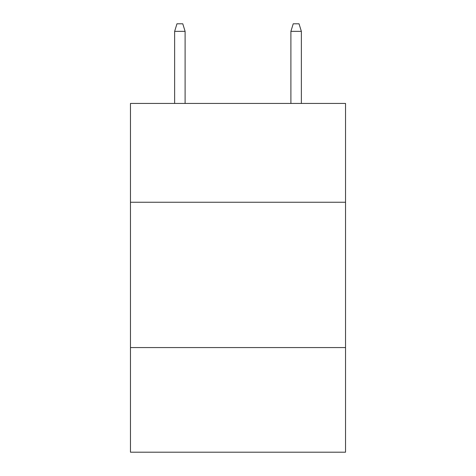 <?xml version="1.0" encoding="UTF-8"?>
<svg xmlns="http://www.w3.org/2000/svg" width="476" height="476" viewBox="0 0 476 476"><rect width="100%" height="100%" fill="white"/><g stroke="black" fill="none" stroke-linecap="round" stroke-linejoin="round"><path stroke-width="0.71" d="M345.534 202.252L345.534 103.435L130.466 103.435L130.466 202.252L345.534 202.252L345.534 452.2L130.466 452.2L130.466 202.252M345.534 347.569L130.466 347.569M185.105 103.435L185.105 31.357L174.638 31.357L174.638 103.435M174.638 31.357L176.965 23.8L182.778 23.8L185.105 31.357M290.895 31.357L293.222 23.8L299.035 23.8L301.362 31.357L290.895 31.357L290.895 103.435M301.362 31.357L301.362 103.435"/></g></svg>
